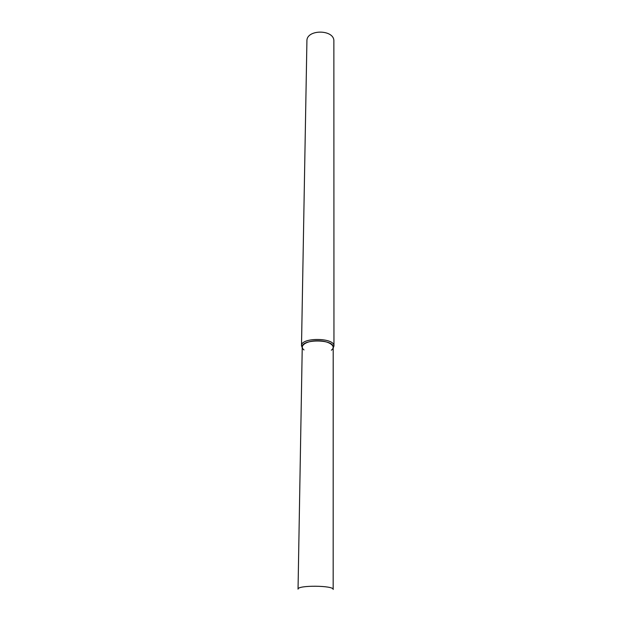 <?xml version="1.0" encoding="UTF-8"?>
<svg xmlns="http://www.w3.org/2000/svg" width="632" height="632" viewBox="0 0 632 632"><rect width="100%" height="100%" fill="white"/><g stroke="black" fill="none" stroke-linecap="round" stroke-linejoin="round"><path stroke-width="0.95" d="M331.358 350.191C336.809 346.297 329.13 340.782 317.778 340.759C306.425 340.585 298.644 345.965 304.032 349.954M333.198 348.011L333.957 346.004C334.849 337.496 300.761 337.204 301.503 345.72L302.23 347.742M333.957 346.004L333.862 41.222C334.597 29.262 306.402 29.017 306.915 40.985L301.503 345.72M333.167 589.474C334.146 585.382 297.135 585.058 298.043 589.166L302.246 346.936C301.535 338.831 334.052 339.115 333.198 347.205L333.167 589.474"/></g></svg>
